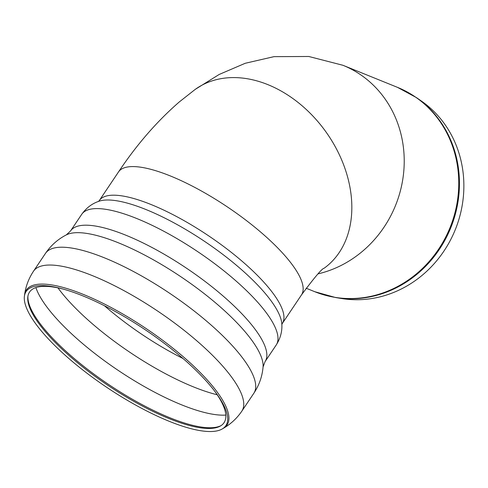 <?xml version="1.0" encoding="UTF-8"?>
<svg xmlns="http://www.w3.org/2000/svg" width="488" height="488" viewBox="0 0 488 488"><rect width="100%" height="100%" fill="white"/><g stroke="black" fill="none" stroke-linecap="round" stroke-linejoin="round"><path stroke-width="0.73" d="M335.634 297.546A110.136 101.229 112 0 0 450.76 227.823A110.136 101.229 112 0 0 416.52 97.655L421.473 101.101A108.775 99.979 112 0 1 455.292 229.653A108.775 99.979 112 0 1 341.588 298.516L335.634 297.546L314.803 291.72A110.227 101.315 112 0 0 450.064 227.542A110.227 101.315 112 0 0 397.494 87.358L342.954 65.288A110.227 101.315 -68 0 1 403.399 174.924A110.227 101.315 -68 0 1 318.011 273.878M281.838 324.538L282.296 323.507A110.227 31.732 33.9 0 0 208.455 235.722A110.227 31.732 33.9 0 0 99.247 200.641L118.45 172.032A110.227 31.732 33.9 0 1 227.658 207.113A110.227 31.732 33.9 0 1 301.499 294.892C314.644 277.227 322.171 268.357 324.081 268.272A110.227 81.209 -125.8 0 0 325.563 131.363A110.227 81.209 -125.8 0 0 195.243 89.377A110.227 81.209 -125.8 0 1 325.563 131.363A110.227 81.209 -125.8 0 1 324.081 268.272L324.099 268.26M214.012 390.266A117.151 33.727 33.9 0 1 220.454 425.981A117.151 33.727 33.9 0 1 149.548 409.737A117.151 33.727 33.9 0 1 27.834 296.686A117.151 33.727 33.9 0 1 63.33 289.122M149.377 412.305A120.292 34.63 33.9 0 1 24.4 296.222A120.292 34.63 33.9 0 1 62.092 288.786A120.292 34.63 33.9 0 1 214.793 391.285A120.292 34.63 33.9 0 1 222.186 428.983A120.292 34.63 33.9 0 1 149.377 412.305M183.043 358.515A116.833 33.635 33.9 0 1 104.444 305.756M217.203 394.768A122.018 35.13 33.9 0 1 173.399 377.791A122.018 35.13 33.9 0 1 57.95 287.877M225.816 415.075A122.012 35.13 33.9 0 1 161.394 395.67A122.012 35.13 33.9 0 1 37.259 291.123A122.012 35.13 33.9 0 1 35.898 287.597M221.064 425.609A117.791 33.91 33.9 0 1 150.408 408.926A117.791 33.91 33.9 0 1 30.567 308.001A117.791 33.91 33.9 0 1 27.95 295.984M24.4 296.222L24.595 294.801A120.932 34.819 33.9 0 1 146.138 328.57A120.932 34.819 33.9 0 1 223.431 428.263L222.186 428.983M24.595 294.801C25.724 286.346 28.688 278.495 33.489 271.236A125.483 36.124 33.9 0 1 157.813 311.179A125.483 36.124 33.9 0 1 241.865 411.103C236.967 418.295 230.824 424.017 223.431 428.263M33.489 271.236L45.451 253.418A125.483 36.124 33.9 0 1 45.451 253.418A125.483 36.124 33.9 0 1 169.775 293.355A125.483 36.124 33.9 0 1 253.827 393.285A125.483 36.124 33.9 0 1 253.815 393.298L241.865 411.103M263.062 367.006L265.088 361.577A117.163 33.733 33.9 0 0 186.611 268.272A117.163 33.733 33.9 0 0 70.528 230.983L66.276 234.917A119.987 34.544 33.9 0 1 180.908 276.769A119.987 34.544 33.9 0 1 263.062 367.006C262.251 376.437 259.171 385.203 253.815 393.298M70.528 230.983L81.673 214.384A117.163 33.733 33.9 0 1 197.75 251.674A117.163 33.733 33.9 0 1 276.232 344.973L265.088 361.577M81.673 214.384C86.23 207.992 91.939 203.636 98.808 201.306A112.704 32.446 33.9 0 1 204.637 241.42A112.704 32.446 33.9 0 1 281.844 324.166C282.29 331.407 280.423 338.343 276.232 344.973M306.171 288.225L314.803 291.72M416.52 97.655L397.494 87.358M195.255 89.365L219.185 74.463L245.263 63.269L273.969 56.657L308.782 56.486L342.954 65.288M118.45 172.032C136.64 144.741 156.916 121.372 179.297 101.937L195.243 89.377M66.276 234.917C57.852 239.242 50.911 245.415 45.445 253.431M99.247 200.641L98.466 201.452M282.296 323.507L301.499 294.892"/></g></svg>
